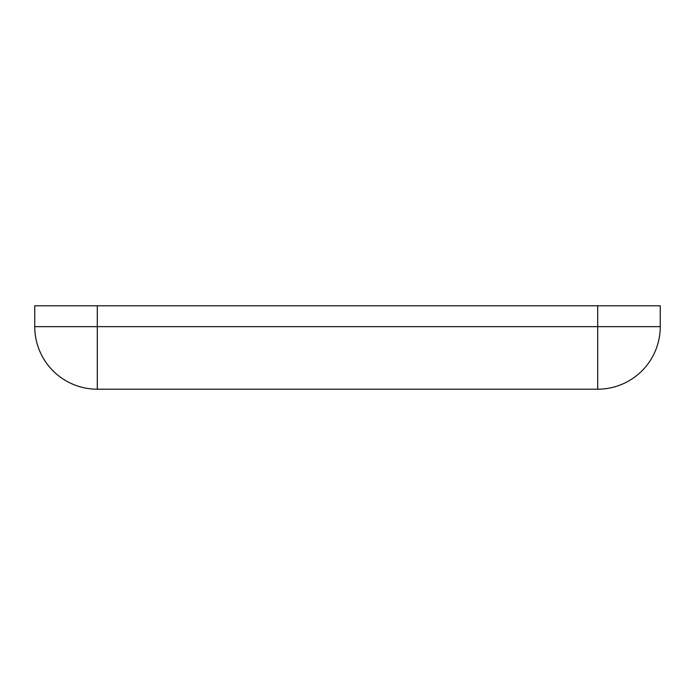 <?xml version="1.0" encoding="UTF-8"?>
<svg xmlns="http://www.w3.org/2000/svg" width="695" height="695" viewBox="0 0 695 695"><rect width="100%" height="100%" fill="white"/><g stroke="black" fill="none" stroke-linecap="round" stroke-linejoin="round"><path stroke-width="1.04" d="M34.75 326.65A62.55 62.55 0 0 0 97.3 389.2L597.7 389.2A62.55 62.55 0 0 0 660.25 326.65L660.25 305.8L97.3 305.8L97.3 326.65L34.75 326.65L34.75 305.8L97.3 305.8M597.7 305.8L597.7 326.65L97.3 326.65L97.3 389.2M597.7 389.2L597.7 326.65L660.25 326.65"/></g></svg>
